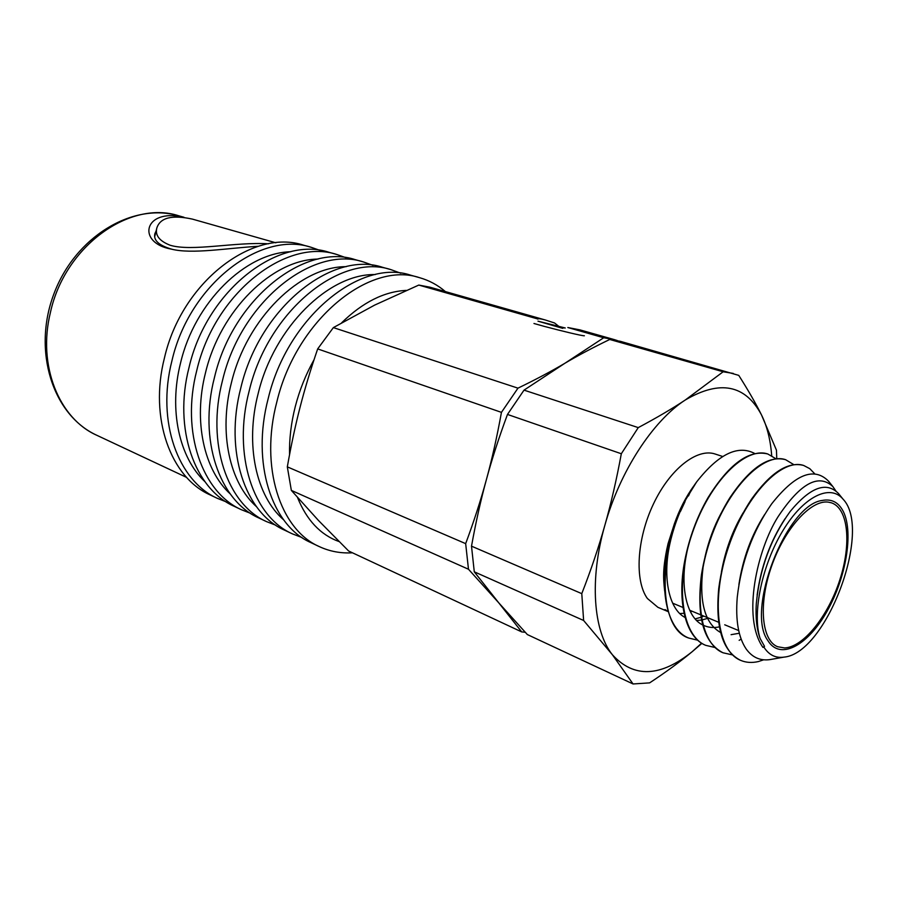 <?xml version="1.0" encoding="UTF-8"?>
<svg xmlns="http://www.w3.org/2000/svg" width="897" height="897" viewBox="0 0 897 897"><rect width="100%" height="100%" fill="white"/><g stroke="black" fill="none" stroke-linecap="round" stroke-linejoin="round"><path stroke-width="1.35" d="M828.245 502.118L831.441 502.825C848.405 508.476 851.612 543.93 839.783 579.989C828.155 616.082 803.432 647.208 784.572 647.937L777.632 646.737C761.598 640.559 758.234 604.163 771.498 566.433C784.583 528.647 810.821 499.651 828.245 502.118M172.134 249.299C158.982 245.554 153.23 240.34 154.878 233.657L156.1 231M352.465 552.799C340.714 553.494 329.614 551.408 319.175 546.542C280.189 529.555 259.581 467.023 276.859 401.811C296.335 319.937 369.542 260.556 419.661 277.711C429.192 280.425 437.758 285.044 445.361 291.581M339.1 541.597C320.532 534.881 306.673 520.182 297.524 497.51M289.552 454.633C289.193 438.992 291.11 422.969 295.281 406.565C299.542 390.083 305.799 374.464 314.04 359.719M341.712 322.729C362.758 302.255 384.286 291.469 406.33 290.393M319.175 546.542L310.844 542.595C271.813 525.575 251.093 463.289 268.225 398.436C287.522 317.022 360.594 258.078 410.792 275.222L419.661 277.711M283.609 519.8C256.239 496.31 244.791 444.901 258.213 393.346C274.146 326.889 329.221 273.428 375.282 274.572M301.975 537.538L292.422 533.872C253.302 516.795 232.334 455.048 249.164 391.002C268.068 310.597 340.826 252.584 391.17 269.717L400.78 273.226M292.422 533.872L284.383 530.071C245.217 512.949 224.149 451.449 240.845 387.762C259.592 307.794 332.204 250.196 382.604 267.317L391.17 269.717M256.475 506.659C229.688 482.956 218.487 432.859 231.37 382.896C246.709 318.345 300.36 266.297 346.186 266.678M275.794 525.216L266.588 521.639C227.367 504.473 206.075 443.51 222.478 380.597C240.856 301.605 313.131 244.903 363.644 262.014L372.939 265.344M266.588 521.639L258.818 517.961C219.563 500.773 198.181 440.035 214.461 377.469C232.671 298.903 304.801 242.594 355.369 259.693L363.644 262.014M230.237 493.944C204.056 470.062 193.113 421.242 205.491 372.816C220.27 310.093 272.52 259.401 318.043 259.076M250.51 513.308L241.629 509.821C202.33 492.588 180.745 432.376 196.746 370.562C214.607 292.927 286.401 237.481 337.048 254.557L346.04 257.742M241.629 509.821L234.117 506.267C194.795 489.011 173.132 429.035 189.009 367.546C206.725 290.325 278.362 235.249 329.053 252.315L337.048 254.557M204.875 481.622C179.288 457.605 168.614 410.052 180.521 363.094C194.761 302.121 245.632 252.741 290.819 251.732M226.066 501.804L217.489 498.396C178.144 481.095 156.302 421.635 171.91 360.874C189.301 284.562 260.579 230.316 311.337 247.348L320.038 250.409M217.489 498.396L210.223 494.953C170.867 477.641 148.958 418.406 164.443 357.959C181.687 282.039 252.808 228.163 303.59 245.184L311.337 247.348M183.179 217.175C143.912 207.981 136.209 242.941 171.338 249.119C192.025 254.389 226.582 248.155 258.358 246.271M275.839 242.795L192.463 219.126C172.089 214.675 160.227 217.612 156.852 227.961C154.923 235.272 159.386 241.046 170.228 245.273C192.104 251.81 235.092 241.742 268.595 243.793M558.573 326.172L554.548 322.976L545.443 320.027C540.947 318.783 538.424 318.435 537.875 318.996L537.819 319.13M603.715 337.754L567.812 327.517L579.944 329.883L614.344 339.615L603.715 337.754L564.975 363.218C551.79 371.033 536.126 379.353 517.973 388.154L501.445 412.362C497.016 436.772 492.016 459.152 486.432 479.48C480.904 499.853 473.986 521.235 465.666 543.638L468.481 569.236L498.754 602.829L521.718 631.914L525.193 632.273M617.315 340.557L614.344 339.615M521.718 631.914L348.664 551.027L318.491 520.495L291.346 490.401L468.481 569.236M545.443 320.027L429.854 287.175L418.798 285.067L374.654 305.103L333.359 327.607L317.673 348.911C310.586 369.598 304.722 389.04 300.069 407.238C295.371 425.425 291.121 445.293 287.32 466.855L291.346 490.401M465.666 543.638L287.32 466.855M317.673 348.911L501.445 412.362M517.973 388.154L333.359 327.607M418.798 285.067L537.875 318.996M533.962 323.492L544.176 326.351C562.307 331.172 582.388 335.994 584.396 335.77M565.256 327.977L537.987 321.171L562.621 328.324M564.931 328.022L541.564 322.09L562.968 328.291M553.023 325.6L553.225 324.86M829.445 482.339L828.458 481.106C814.016 466.619 795.078 474.21 771.644 503.89C752.684 531.237 741.214 562.385 737.244 597.335C735.417 620.309 738.422 637.554 746.226 649.058C752.348 657.467 760.275 660.988 770.007 659.598L771.633 659.306M839.39 494.639L838.504 493.541C826.395 481.196 810.294 487.161 790.19 511.447C770.938 538.043 759.636 568.81 756.283 603.782C755.453 617.562 756.709 629.089 760.062 638.361L764.502 646.322L762.91 647.342L763.964 647.219C768.942 654.989 775.602 658.297 783.944 657.131C826.395 653.689 872.803 529.566 843.012 499.113C830.106 483.573 803.589 496.377 782.857 530.699C762.046 564.83 752.022 613.268 760.062 638.361M762.91 647.342L762.899 647.331C741.707 617.08 757.416 549.289 778.024 516.784C800.281 483.315 818.557 473.235 832.842 486.544L835.881 490.984M664.666 591.123C663.376 578.599 662.266 569.472 668.03 543.739L674.421 523.702L668.074 543.649C664.352 558.876 663.141 572.723 664.419 585.18M695.141 618.896L701.028 617.271M701.252 617.181L703.797 616.104M674.421 523.702C679.5 509.373 685.936 496.826 693.706 486.051M722.69 456.495L715.212 454.039C697.16 447.782 669.924 468.996 653.408 504.047C636.769 538.996 634.482 580.55 647.365 598.467L657.916 607.325L668.254 611.676M668.22 611.575L664.991 609.579L668.175 611.429M697.776 640.223L688.773 638.059C654.081 627.216 658.443 534.713 696.61 481.947L685.891 499.371C678.648 513.409 673.109 528.333 669.285 544.143C658.106 589.161 667.054 629.638 688.526 637.958M741.135 639.09L739.162 640.335M714.954 647.499L705.737 645.347C681.406 635.659 674.712 583.992 692.417 532.807C709.863 481.442 745.867 446.19 767.877 454.028L775.995 458.804M767.619 453.938C748.905 449.464 729.037 464.029 708.013 497.667C696.958 516.896 689.221 537.83 684.803 560.49C676.641 602.246 685.846 637.475 705.513 645.257M732.445 654.9L723.06 652.792C698.92 643.227 692.551 591.246 710.39 539.557C727.983 487.699 763.908 451.965 785.649 459.713L793.879 464.68M785.514 459.668L785.391 459.634C768.404 455.317 749.881 468.043 729.833 497.79C715.447 520.933 705.973 546.643 701.409 574.932C696.386 616.688 703.528 642.6 722.825 652.691L722.948 652.747M803.488 465.42C787.925 461.305 770.613 472.54 751.529 499.136C734.138 525.519 723.206 555.277 718.732 588.41C715.223 627.149 722.444 651.099 740.406 660.248M763.683 659.8L758.313 661.571C751.921 663.04 746.035 662.636 740.653 660.36C716.748 650.874 710.727 598.579 728.723 546.385C746.472 494.045 782.296 457.829 803.757 465.509L809.789 468.671L814.846 473.919M688.492 495.906L690.41 491.747M696.61 481.947C718.587 453.972 738.018 444.52 754.915 453.602M767.877 640.593L769.144 642.487C781.971 659.878 808.69 644.225 827.213 611.003C845.893 577.982 853.596 533.244 843.606 512.12C838.942 502.488 831.811 498.597 822.235 500.459C786.512 504.484 745.317 610.465 767.877 640.593M763.964 647.219L764.502 646.322M771.7 455.687C770.489 439.822 767.092 426.243 761.497 414.919C755.767 403.392 748.188 390.217 738.758 375.372L620.354 341.32L609.747 339.47C593.13 347.487 578.206 355.403 564.975 363.218L524.016 390.139L507.478 414.436C498.945 437.478 491.926 459.163 486.432 479.48C480.848 499.786 475.881 522.02 471.508 546.161L474.278 571.815L498.754 602.829L527.335 634.549L633.058 683.963L649.63 682.875C666.224 671.909 680.442 661.493 692.282 651.614L701.6 643.171M471.508 546.161L581.783 593.646L583.622 620.477L474.278 571.815M524.016 390.139L638.26 427.611L621.318 453.747L507.478 414.436M733.309 373.432L723.15 371.773L609.747 339.47M776.757 458.726L776.454 450.182L761.497 414.919C745.362 384.667 719.977 379.689 685.319 399.972C652.87 420.839 619.782 471.519 604.836 525.384C589.351 579.26 593.265 631.006 612.382 654.732C633.787 678.233 660.416 677.201 692.282 651.614L701.903 643.362M633.058 683.963L612.382 654.732L583.622 620.477M581.783 593.646C591.045 569.853 598.725 547.103 604.836 525.384C611.003 503.71 616.508 479.839 621.318 453.747M638.26 427.611C656.593 417.845 672.279 408.628 685.319 399.972L723.15 371.773M757.113 595.115C761.082 566.399 770.411 540.913 785.077 518.668M738.881 584.676C742.873 558.472 751.439 535.117 764.58 514.609M721.401 572.118C725.348 550.141 732.636 530.318 743.243 512.658M739.33 633.237L731.077 634.672M720.605 632.52C704.762 623.437 698.898 601.797 703.035 567.599M705.042 556.768C708.596 541.026 713.967 526.472 721.154 513.129M719.36 626.88C713.429 628.124 707.957 627.519 702.956 625.086M702.687 624.951C686.979 617.674 679.87 587.77 686.407 554.705L687.225 550.601M691.082 535.957L697.272 519.251M703.551 506.413L705.457 503.049M708.574 618.089L701.779 620.018M701.544 620.062L696.599 620.466M685.084 617.472C668.444 609.097 661.908 575.538 670.676 540.353L670.126 541.866M680.453 511.458L685.039 501.625M692.092 611.249L690.466 611.821M684.063 613.301L679.825 613.537M96.876 435.314C59.146 418.742 37.282 365.516 50.423 312.459C64.819 245.868 130.256 199.661 178.918 215.841C132.364 202.049 74.821 237.167 53.82 294.149C32.292 350.929 52.688 415.188 96.876 435.314L186.654 477.417M738.702 630.58L724.731 624.794M718.62 622.249L700.905 614.905M700.647 614.793L689.703 610.252M682.998 607.471L672.649 603.176M184.02 217.287L178.918 215.841M154.665 236.909L156.84 227.95M843.012 499.113L838.504 493.541M783.944 657.131L770.007 659.598M832.842 486.544L828.458 481.106M685.813 556.824L686.407 554.705"/></g></svg>
